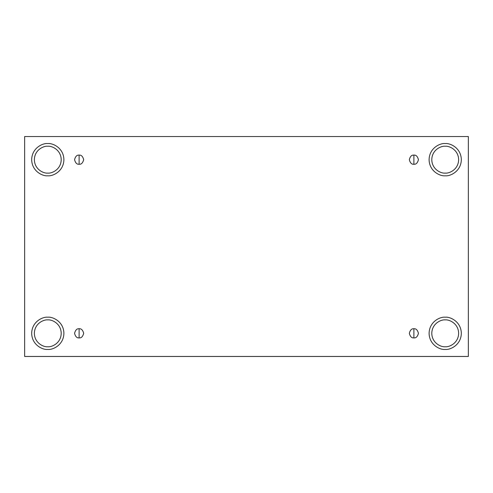 <?xml version="1.0" encoding="UTF-8"?>
<svg xmlns="http://www.w3.org/2000/svg" width="493" height="493" viewBox="0 0 493 493"><rect width="100%" height="100%" fill="white"/><g stroke="black" fill="none" stroke-linecap="round" stroke-linejoin="round"><path stroke-width="0.74" d="M79.114 328.757L79.114 337.89C81.277 338.149 82.799 336.627 83.681 333.323C82.799 330.02 81.277 328.498 79.114 328.757C81.277 328.498 82.799 330.02 83.681 333.323C82.799 336.627 81.277 338.149 79.114 337.89C76.957 338.149 75.435 336.627 74.554 333.323C75.435 330.02 76.957 328.498 79.114 328.757C76.957 328.498 75.435 330.02 74.554 333.323C75.435 336.627 76.957 338.149 79.114 337.89L79.114 328.757M413.886 328.757L413.886 337.89C416.043 338.149 417.565 336.627 418.446 333.323C417.565 330.02 416.043 328.498 413.886 328.757C416.043 328.498 417.565 330.02 418.446 333.323C417.565 336.627 416.043 338.149 413.886 337.89C411.723 338.149 410.201 336.627 409.319 333.323C410.201 330.02 411.723 328.498 413.886 328.757C411.723 328.498 410.201 330.02 409.319 333.323C410.201 336.627 411.723 338.149 413.886 337.89L413.886 328.757M413.886 155.11L413.886 164.243C416.043 164.502 417.565 162.98 418.446 159.677C417.565 156.373 416.043 154.851 413.886 155.11C416.043 154.851 417.565 156.373 418.446 159.677C417.565 162.98 416.043 164.502 413.886 164.243C411.723 164.502 410.201 162.98 409.319 159.677C410.201 156.373 411.723 154.851 413.886 155.11C411.723 154.851 410.201 156.373 409.319 159.677C410.201 162.98 411.723 164.502 413.886 164.243L413.886 155.11M79.114 155.11L79.114 164.243C81.277 164.502 82.799 162.98 83.681 159.677C82.799 156.373 81.277 154.851 79.114 155.11C81.277 154.851 82.799 156.373 83.681 159.677C82.799 162.98 81.277 164.502 79.114 164.243C76.957 164.502 75.435 162.98 74.554 159.677C75.435 156.373 76.957 154.851 79.114 155.11C76.957 154.851 75.435 156.373 74.554 159.677C75.435 162.98 76.957 164.502 79.114 164.243L79.114 155.11M445.21 346.752C449.141 347.288 458.453 343.264 458.638 333.323C458.453 323.39 449.141 319.359 445.21 319.895C449.141 319.359 458.453 323.39 458.638 333.323C458.453 343.264 449.141 347.288 445.21 346.752C441.284 347.288 431.967 343.264 431.788 333.323C431.967 323.39 441.284 319.359 445.21 319.895C441.284 319.359 431.967 323.39 431.788 333.323C431.967 343.264 441.284 347.288 445.21 346.752M445.21 349.438C449.924 350.085 461.103 345.248 461.325 333.323C461.103 321.399 449.924 316.568 445.21 317.215C449.924 316.568 461.103 321.399 461.325 333.323C461.103 345.248 449.924 350.085 445.21 349.438C440.502 350.085 429.317 345.248 429.101 333.323C429.317 321.399 440.502 316.568 445.21 317.215C440.502 316.568 429.317 321.399 429.101 333.323C429.317 345.248 440.502 350.085 445.21 349.438M47.79 346.752C51.716 347.288 61.033 343.264 61.212 333.323C61.033 323.39 51.716 319.359 47.79 319.895C51.716 319.359 61.033 323.39 61.212 333.323C61.033 343.264 51.716 347.288 47.79 346.752C43.859 347.288 34.547 343.264 34.362 333.323C34.547 323.39 43.859 319.359 47.79 319.895C43.859 319.359 34.547 323.39 34.362 333.323C34.547 343.264 43.859 347.288 47.79 346.752M47.79 349.438C52.498 350.085 63.683 345.248 63.899 333.323C63.683 321.399 52.498 316.568 47.79 317.215C52.498 316.568 63.683 321.399 63.899 333.323C63.683 345.248 52.498 350.085 47.79 349.438C43.076 350.085 31.897 345.248 31.675 333.323C31.897 321.399 43.076 316.568 47.79 317.215C43.076 316.568 31.897 321.399 31.675 333.323C31.897 345.248 43.076 350.085 47.79 349.438M47.79 173.105C51.716 173.641 61.033 169.61 61.212 159.677C61.033 149.736 51.716 145.712 47.79 146.248C51.716 145.712 61.033 149.736 61.212 159.677C61.033 169.61 51.716 173.641 47.79 173.105C43.859 173.641 34.547 169.61 34.362 159.677C34.547 149.736 43.859 145.712 47.79 146.248C43.859 145.712 34.547 149.736 34.362 159.677C34.547 169.61 43.859 173.641 47.79 173.105M47.79 175.785C52.498 176.432 63.683 171.601 63.899 159.677C63.683 147.752 52.498 142.915 47.79 143.562C52.498 142.915 63.683 147.752 63.899 159.677C63.683 171.601 52.498 176.432 47.79 175.785C43.076 176.432 31.897 171.601 31.675 159.677C31.897 147.752 43.076 142.915 47.79 143.562C43.076 142.915 31.897 147.752 31.675 159.677C31.897 171.601 43.076 176.432 47.79 175.785M445.21 173.105C449.141 173.641 458.453 169.61 458.638 159.677C458.453 149.736 449.141 145.712 445.21 146.248C449.141 145.712 458.453 149.736 458.638 159.677C458.453 169.61 449.141 173.641 445.21 173.105C441.284 173.641 431.967 169.61 431.788 159.677C431.967 149.736 441.284 145.712 445.21 146.248C441.284 145.712 431.967 149.736 431.788 159.677C431.967 169.61 441.284 173.641 445.21 173.105M445.21 175.785C449.924 176.432 461.103 171.601 461.325 159.677C461.103 147.752 449.924 142.915 445.21 143.562C449.924 142.915 461.103 147.752 461.325 159.677C461.103 171.601 449.924 176.432 445.21 175.785C440.502 176.432 429.317 171.601 429.101 159.677C429.317 147.752 440.502 142.915 445.21 143.562C440.502 142.915 429.317 147.752 429.101 159.677C429.317 171.601 440.502 176.432 445.21 175.785M24.65 136.536L468.35 136.536L468.35 356.464L24.65 356.464L24.65 136.536L24.65 356.464L468.35 356.464L468.35 136.536L24.65 136.536"/></g></svg>
